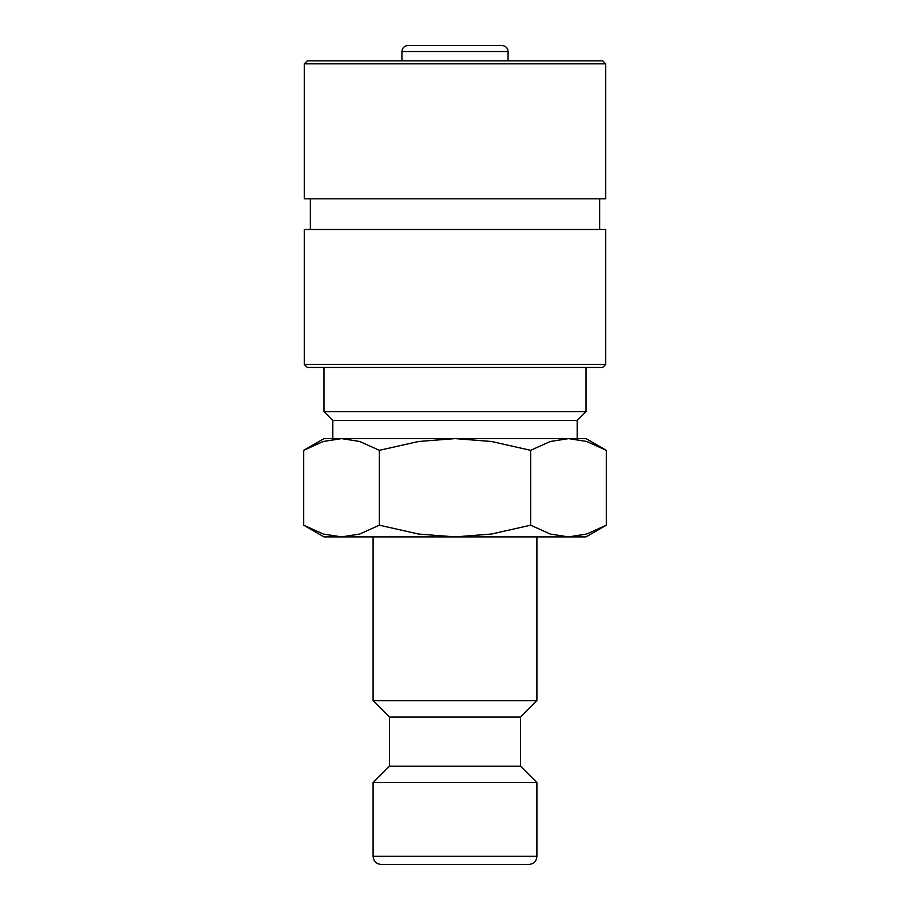 <?xml version="1.0" encoding="UTF-8"?>
<svg xmlns="http://www.w3.org/2000/svg" width="910" height="910" viewBox="0 0 910 910"><rect width="100%" height="100%" fill="white"/><g stroke="black" fill="none" stroke-linecap="round" stroke-linejoin="round"><path stroke-width="1.36" d="M373.1 536.9L373.1 700.7L389.48 717.08L389.48 766.22L373.1 782.6L373.1 856.31L536.9 856.31L536.9 782.6L520.52 766.22L520.52 717.08L536.9 700.7L536.9 536.9M410.774 864.5L528.71 864.5C533.726 863.965 536.456 861.235 536.9 856.31M606.31 450.325L586.04 438.62L568.488 438.62L586.711 441.486L606.31 450.325L606.31 525.195L586.711 534.034L568.488 536.9L586.04 536.9L606.31 525.195M341.512 438.62L359.734 441.486L379.345 450.325L418.554 441.486L455 438.62L323.96 438.62L303.69 450.325L323.289 441.486L341.512 438.62L332.821 438.62L332.821 420.522L577.179 420.522L586.04 411.65L586.04 367.469M303.69 525.195L323.96 536.9L568.488 536.9L550.266 534.034L530.655 525.195L491.445 534.034L455 536.9L418.554 534.034L379.345 525.195L359.734 534.034L341.512 536.9L323.289 534.034L303.69 525.195L303.69 450.325M410.774 45.5L502.047 45.5C505.733 45.887 507.746 47.9 508.076 51.529L508.076 60.833M508.076 51.529L401.924 51.529L401.924 60.833M605.696 63.848L602.682 60.833L307.318 60.833L304.304 63.848L304.304 198.812L605.696 198.812L605.696 63.848L304.304 63.848M599.667 229.479L599.667 198.812M310.333 198.812L310.333 229.479M605.696 364.455L605.696 229.479L304.304 229.479L304.304 364.455L307.318 367.469L602.682 367.469L605.696 364.455L304.304 364.455M323.96 367.469L323.96 411.65L332.821 420.522M568.488 438.62L455 438.62L491.445 441.486L530.655 450.325L550.266 441.486L568.488 438.62L577.179 438.62L577.179 420.522M323.96 411.65L586.04 411.65M401.924 51.529C402.254 47.9 404.267 45.887 407.953 45.5L455 45.5M379.345 525.195L379.345 450.325M530.655 525.195L530.655 450.325M373.1 856.31C373.544 861.235 376.274 863.965 381.29 864.5L455 864.5M373.1 782.6L536.9 782.6M389.48 766.22L520.52 766.22M389.48 717.08L520.52 717.08M373.1 700.7L536.9 700.7"/></g></svg>
